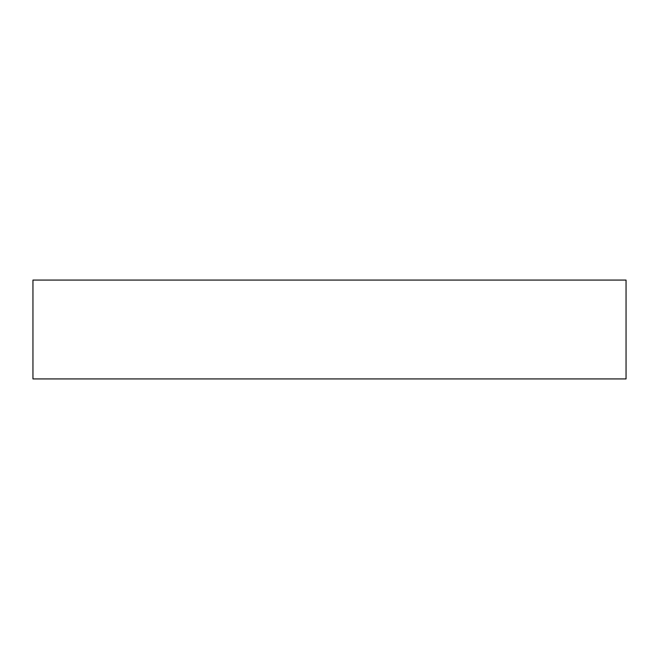 <?xml version="1.0" encoding="UTF-8"?>
<svg xmlns="http://www.w3.org/2000/svg" width="659" height="659" viewBox="0 0 659 659"><rect width="100%" height="100%" fill="white"/><g stroke="black" fill="none" stroke-linecap="round" stroke-linejoin="round"><path stroke-width="0.49" stroke-dasharray="3.29 2.47" d="M32.95 378.925L32.95 280.075L626.05 280.075L626.05 378.925L32.95 378.925L626.05 378.925L626.05 280.075L32.95 280.075L32.95 378.925"/><path stroke-width="0.99" d="M32.95 280.075L32.95 378.925L626.05 378.925L626.05 280.075L32.95 280.075L32.95 378.925L626.05 378.925L626.05 280.075L32.95 280.075"/></g></svg>
